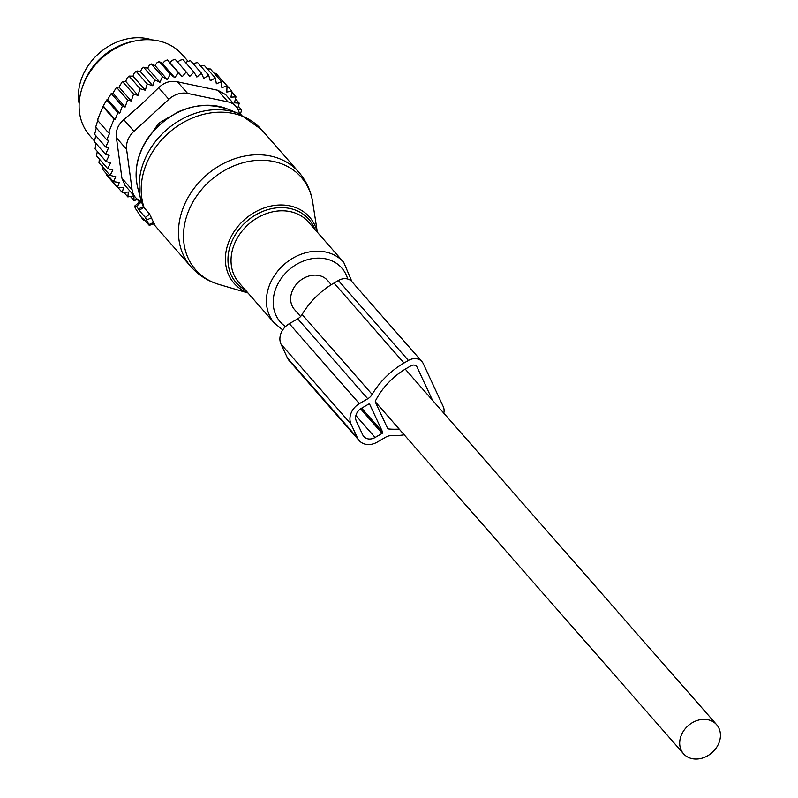 <?xml version="1.0" encoding="UTF-8"?>
<svg xmlns="http://www.w3.org/2000/svg" width="798" height="798" viewBox="0 0 798 798"><rect width="100%" height="100%" fill="white"/><g stroke="black" fill="none" stroke-linecap="round" stroke-linejoin="round"><path stroke-width="1.2" d="M331.29 284.677L327.599 280.467A22.025 17.995 138.8 0 0 308.756 276.078A22.025 17.995 138.8 0 0 292.248 291.051A22.025 17.995 138.8 0 0 294.462 309.484L300.597 316.497M718.848 743.128A22.025 17.995 138.8 0 0 716.634 724.694A22.025 17.995 138.8 0 0 697.801 720.305A22.025 17.995 138.8 0 0 681.283 735.277A22.025 17.995 138.8 0 0 683.497 753.711A22.025 17.995 138.8 0 0 702.33 758.1A22.025 17.995 138.8 0 0 718.848 743.128M160.308 122.323A42.005 34.324 138.8 0 0 157.735 124.697M152.009 39.9A53.785 43.95 138.8 0 0 123.121 39.9A53.785 43.95 138.8 0 0 79.152 103.7M99.331 159.071L98.992 162.702L110.084 175.37L112.877 170.094L107.67 168.587L96.578 155.919L97.276 151.401M119.012 87.072L131.241 101.037L133.535 94.094L137.984 95.401L140.099 88.728L145.316 90.224L147.211 83.94L152.777 85.735L140.448 71.66L137.675 70.962L136.119 71.271L134.263 73.037L132.997 76.159L129.007 76.059L126.982 78.234L125.705 81.376L122.443 81.426L119.012 87.072L116.498 87.281L112.977 93.157L111.221 93.516L107.7 99.441L106.713 99.94L102.912 106.553L97.396 120.139L108.488 132.807L109.645 133.156L106.752 139.85L95.65 127.181L97.974 119.83M140.448 71.66L141.745 68.758L143.6 67.222L154.692 79.89L152.777 85.735M143.6 67.222L147.62 68.219L149.226 65.416L151.341 63.95L162.443 76.618L159.949 82.284L154.692 79.89M151.341 63.95L155.002 65.536L156.887 62.862L159.251 61.516L170.343 74.184L167.321 79.6L162.443 76.618M159.251 61.516L162.473 63.641L164.627 61.147L167.221 59.95L178.313 72.618L174.802 77.715L170.343 74.184M167.221 59.95L169.954 62.583L172.348 60.289L175.131 59.261L186.223 71.93L182.283 76.648L178.313 72.618M177.635 62.124L179.939 60.299L182.892 59.471L193.994 72.139L189.665 76.428L186.223 71.93M185.445 62.384L190.403 60.558L201.495 73.226L196.867 77.037L193.994 72.139M193.046 63.581L197.555 62.533L208.647 75.202L203.769 78.483L201.495 73.226M200.348 65.715L204.258 65.356L215.35 78.024L210.293 80.738L208.647 75.202M96.089 143.53L95.062 148.867L106.154 161.535L110.603 162.852L107.67 168.587M95.74 135.59L94.423 141.635L105.526 154.303L109.166 155.401L106.154 161.535M147.211 83.94L136.119 71.271M159.949 82.284L147.62 68.219M167.321 79.6L155.002 65.536M174.802 77.715L162.473 63.641M182.283 76.648L169.954 62.583M207.081 68.828L210.413 68.987L221.515 81.655L221.874 87.561L227.051 86.054L215.959 73.386L214.054 73.137M220.338 78.384L231.899 91.152L230.981 97.147L235.989 96.887L231.759 92.059M139.49 201.974L137.396 199.58M137.755 199.48L134.004 200.537L130.413 196.448M106.304 173.615L106.353 174.742L117.456 187.41L119.271 182.443L113.366 181.675L102.274 169.006L102.403 165.645M105.526 154.303L108.558 147.859L105.745 147.012L94.643 134.343L96.299 127.909M106.752 139.85L108.708 140.448L105.745 147.012M108.488 132.807L114.004 119.221L102.912 106.553M103.481 106.254L115.161 119.58L117.805 112.608L106.713 99.94M107.7 99.441L119.76 113.206L122.313 106.184L111.221 93.516M133.954 131.281A20.489 16.738 -41.2 0 0 126.603 149.376L132.079 189.794L121.914 178.173L116.428 137.765C115.511 130.782 117.964 124.747 123.78 119.67L140.588 105.166L158.652 87.69L168.827 99.311L133.954 131.281L123.78 119.67M187.63 93.426L177.455 81.815L217.804 90.254L225.664 94.623L236.038 106.463A20.489 16.738 138.8 0 0 227.979 101.865L187.63 93.426A20.489 16.738 138.8 0 0 168.827 99.311M82.314 87.421L83.201 84.827A57.326 46.843 -41.2 0 1 100.199 58.713A57.326 46.843 -41.2 0 1 132.757 41.426L135.451 40.878A61.466 50.224 138.8 0 0 100.528 59.421A61.466 50.224 138.8 0 0 82.314 87.421A61.466 50.224 138.8 0 0 89.725 135.57L94.533 141.066M152.997 131.401L157.216 125.386A10.244 8.369 138.8 0 1 161.126 121.805L169.016 117.216M176.867 112.638L177.824 112.089A10.244 8.369 138.8 0 1 180.428 110.962M239.4 113.845A20.489 16.738 138.8 0 0 236.038 106.463M177.455 81.815C170.503 80.359 164.238 82.324 158.652 87.69M187.879 61.057L182.203 54.583A61.466 50.224 138.8 0 0 135.451 40.878M140.558 201.066A20.489 16.738 -41.2 0 1 135.47 197.405A20.489 16.738 -41.2 0 1 132.079 189.794M121.914 178.173L125.106 185.565L135.47 197.405M119.76 113.206L117.805 112.608M115.161 119.58L114.004 119.221M240.338 114.244L241.684 109.974L238.363 106.184M235.989 96.887L234.452 102.822L239.26 103.191L237.365 109.486L241.684 109.974M227.051 86.054L226.772 92.039L231.899 91.152M215.35 78.024L216.358 83.78L221.515 81.655M140.099 88.728L129.007 76.059M137.984 95.401L125.705 81.376M133.535 94.094L122.443 81.426M131.241 101.037L127.59 99.94L116.498 87.281M127.59 99.94L125.136 107.042L112.977 93.157M125.136 107.042L122.313 106.184M110.084 175.37L115.81 176.777L113.366 181.675M134.004 200.537L133.894 195.809L127.84 196.907L128.378 192.029L122.303 192.518L123.49 187.56L117.456 187.41M122.303 192.518L117.845 187.42M127.84 196.907L123.88 192.388M241.016 114.533L240.457 113.895M239.26 103.191L235.48 98.872M145.316 90.224L132.997 76.159M136.687 206.223L134.473 206.233L135.74 208.886L142.882 219.55L143.68 220.428L142.742 218.063L149.276 225.405L145.386 217.485L149.665 214.083L143.82 207.38L141.426 201.864L136.687 206.223L139.161 210.373L145.386 217.485M153.904 223.201L149.665 214.083M139.161 210.373L143.82 207.38M404.217 434.81A74.274 60.688 138.8 0 1 391.339 435.668A10.244 8.369 138.8 0 0 385.643 437.214L377.255 442.092A16.389 13.396 138.8 0 1 359.2 440.586A16.389 13.396 138.8 0 1 357.484 437.962L351.05 424.117A16.389 13.396 138.8 0 1 359.359 403.648L367.758 398.761A10.244 8.369 138.8 0 0 372.147 394.421A74.274 60.688 138.8 0 1 404.007 363.01L408.396 360.457A12.289 10.045 138.8 0 1 421.933 361.584A12.289 10.045 138.8 0 1 423.219 363.549L443.259 406.621A12.289 10.045 138.8 0 1 443.788 413.145M421.933 361.584L351.908 281.624A12.289 10.045 138.8 0 0 338.372 280.487L333.983 283.041A74.274 60.688 138.8 0 0 302.123 314.462A10.244 8.369 138.8 0 1 297.724 318.801L289.335 323.689A16.389 13.396 138.8 0 0 281.016 344.157L287.46 358.003A16.389 13.396 138.8 0 0 289.175 360.626L359.2 440.586M386.93 426.95L388.696 428.965A2.045 1.676 138.8 0 1 387.489 428.147L375.449 402.282A2.045 1.676 138.8 0 1 375.539 400.706A67.102 54.833 138.8 0 1 406.511 368.387L410.9 365.833A5.117 4.19 138.8 0 1 416.546 366.302A5.117 4.19 138.8 0 1 417.075 367.13L432.486 400.227M388.696 428.965A67.102 54.833 138.8 0 0 399.17 429.055M382.651 432.117L369.763 404.436A1.027 0.838 138.8 0 0 368.526 404.177L361.504 408.257A10.244 8.369 138.8 0 0 356.307 421.055L362.751 434.9A10.244 8.369 138.8 0 0 363.818 436.536A10.244 8.369 138.8 0 0 375.11 437.484L382.122 433.394A1.027 0.838 138.8 0 0 382.651 432.117L361.674 408.167M126.603 149.376L116.428 137.765M227.979 101.865L217.804 90.254M198.084 194.034A70.204 57.366 138.8 0 0 218.961 284.437C207.869 281.145 198.502 275.21 190.882 266.632A71.71 58.593 138.8 0 1 193.395 189.276A71.71 58.593 138.8 0 1 298.771 172.139C306.272 180.827 310.921 190.892 312.716 202.323A70.204 57.366 138.8 0 0 265.794 160.408A70.204 57.366 138.8 0 0 198.084 194.034M247.839 292.786A50.194 41.017 -41.2 0 1 235.819 229.136A50.194 41.017 -41.2 0 1 282.612 205.006A50.194 41.017 -41.2 0 1 317.195 232.048M314.871 229.395A48.219 39.401 138.8 0 0 280.567 207.62A48.219 39.401 138.8 0 0 237.984 230.822A48.219 39.401 138.8 0 0 245.515 290.133M298.771 172.139L261.465 129.545A71.71 58.593 138.8 0 0 156.089 146.682A71.71 58.593 138.8 0 0 144.199 207.849M351.898 281.604L343.729 262.352L308.357 221.964A46.094 37.666 138.8 0 0 240.617 232.976A46.094 37.666 138.8 0 0 239.001 282.701L274.372 323.09L282.731 329.933M261.465 129.545L239.23 113.775A70.663 57.735 138.8 0 0 153.824 143.68A70.663 57.735 138.8 0 0 140.877 199.909A70.663 57.735 138.8 0 0 141.426 201.864M343.729 262.352A46.094 37.666 138.8 0 0 275.988 273.365A46.094 37.666 138.8 0 0 274.372 323.09M347.689 279.011A40.898 33.416 138.8 0 0 319.18 258.133A40.898 33.416 138.8 0 0 281.694 277.804A40.898 33.416 138.8 0 0 285.524 326.562M227.45 108.987A64.488 52.698 138.8 0 0 149.505 136.278A64.488 52.698 138.8 0 0 137.695 187.6C133.625 169.954 137.535 152.717 149.426 135.899C171.919 108.927 197.924 99.95 227.45 108.987L239.23 113.775M134.503 206.223L141.076 200.657L134.473 206.233M138.473 208.886L143.55 206.572M153.575 224.029L153.445 223.879A71.71 58.593 138.8 0 0 153.575 224.029L190.882 266.632M146.882 219.909L151.67 217.714M149.027 224.517L153.824 222.333M287.46 358.003L357.484 437.962M281.016 344.157L351.05 424.117M289.335 323.689L359.359 403.648M297.724 318.801L367.758 398.761M302.123 314.462L372.147 394.421M333.983 283.041L404.007 363.01M338.372 280.487L408.396 360.457M360.616 408.835L382.122 433.394M355.888 415.539L375.11 437.484M417.075 367.13L415.798 365.664M405.254 369.135L716.634 724.694M375.319 401.823L683.497 753.711M247.988 292.966L218.961 284.437M317.345 232.218L312.716 202.323M137.695 187.6L141.446 201.934M143.68 220.428L144.538 220.118M149.276 225.405L154.293 223.57"/></g></svg>
